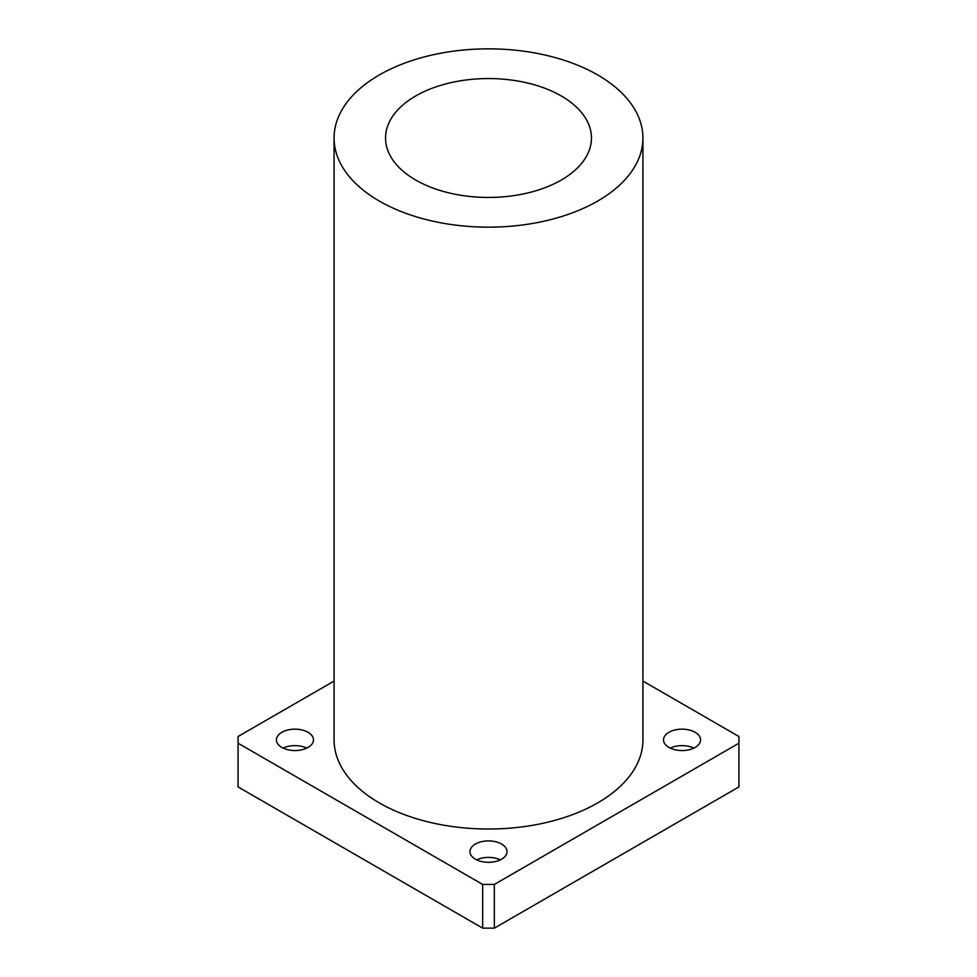 <?xml version="1.0" encoding="UTF-8"?>
<svg xmlns="http://www.w3.org/2000/svg" width="977" height="977" viewBox="0 0 977 977"><rect width="100%" height="100%" fill="white"/><g stroke="black" fill="none" stroke-linecap="round" stroke-linejoin="round"><path stroke-width="1.47" d="M283.135 748.101A18.526 10.698 180 0 1 306.778 748.101M281.852 747.429A18.526 10.698 180 0 1 276.43 739.858A18.526 10.698 180 0 1 294.956 729.16A18.526 10.698 180 0 1 313.483 739.858A18.526 10.698 180 0 1 302.052 749.75A18.526 10.698 180 0 1 281.852 747.429M670.222 748.101A18.526 10.698 180 0 1 693.865 748.101M668.94 747.429A18.526 10.698 180 0 1 663.517 739.858A18.526 10.698 180 0 1 682.044 729.16A18.526 10.698 180 0 1 700.57 739.858A18.526 10.698 180 0 1 689.139 749.75A18.526 10.698 180 0 1 668.94 747.429M476.678 859.845A18.526 10.698 180 0 1 500.322 859.845M475.396 859.174A18.526 10.698 180 0 1 469.974 851.602A18.526 10.698 180 0 1 488.5 840.904A18.526 10.698 180 0 1 507.026 851.602A18.526 10.698 180 0 1 495.595 861.494A18.526 10.698 180 0 1 475.396 859.174M642.927 681.079L738.917 736.499L738.917 743.228L494.325 884.441L482.675 884.441L482.675 928.15L238.083 786.937L238.083 736.499L334.073 681.079M482.675 884.441L238.083 743.228M738.917 743.228L738.917 786.937L494.325 928.15L494.325 884.441M482.675 928.15L494.325 928.15M415.701 180.037A102.951 59.438 180 0 1 385.549 138.001A102.951 59.438 180 0 1 488.5 78.563A102.951 59.438 180 0 1 591.451 138.001A102.951 59.438 180 0 1 527.898 192.921A102.951 59.438 180 0 1 415.701 180.037M379.308 201.054A154.427 89.151 180 0 1 334.073 138.001A154.427 89.151 180 0 1 488.5 48.85A154.427 89.151 180 0 1 642.927 138.001A154.427 89.151 180 0 1 547.596 220.375A154.427 89.151 180 0 1 379.308 201.054M642.927 138.001L642.927 739.858A154.427 89.151 180 0 1 547.596 822.231A154.427 89.151 180 0 1 379.308 802.899A154.427 89.151 180 0 1 334.073 739.858L334.073 138.001"/></g></svg>
